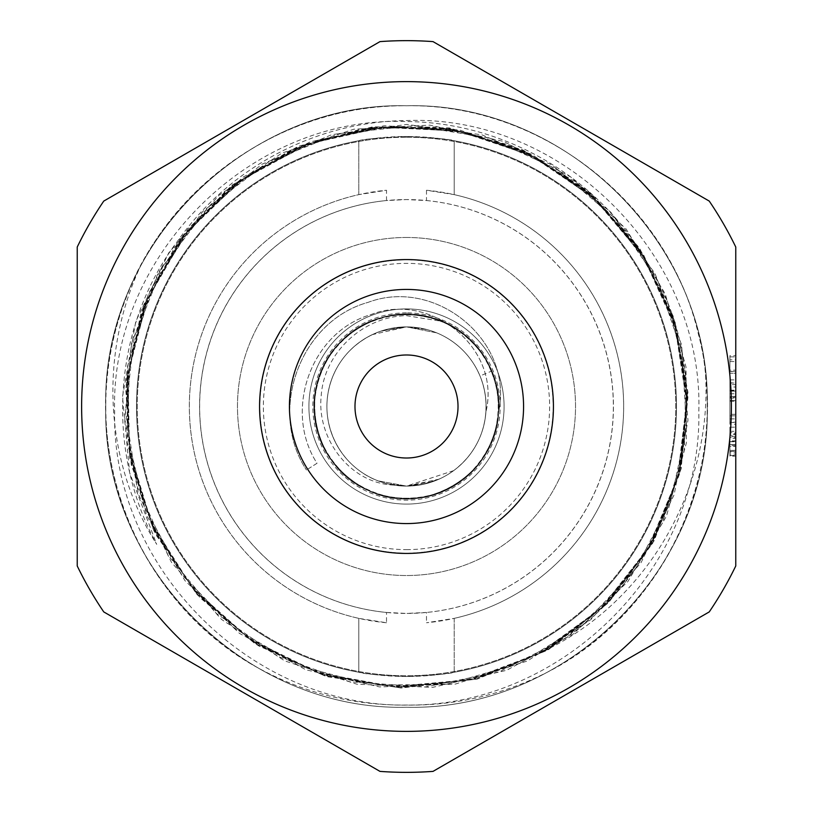 <?xml version="1.0" encoding="UTF-8"?>
<svg xmlns="http://www.w3.org/2000/svg" width="813" height="813" viewBox="0 0 813 813"><rect width="100%" height="100%" fill="white"/><g stroke="black" fill="none" stroke-linecap="round" stroke-linejoin="round"><path stroke-width="0.61" stroke-dasharray="4.07 3.05" d="M406.5 308.92A97.58 97.58 0 0 0 308.92 406.5A97.58 97.58 0 0 0 406.5 504.08A97.58 97.58 0 0 0 504.08 406.5A97.58 97.58 0 0 0 406.5 308.92A97.58 97.58 0 0 0 308.92 406.5A97.58 97.58 0 0 0 406.5 504.08A97.58 97.58 0 0 0 504.08 406.5A97.58 97.58 0 0 0 406.5 308.92A97.58 97.58 0 0 0 308.92 406.5A97.58 97.58 0 0 0 406.5 504.08A97.58 97.58 0 0 0 504.08 406.5A97.58 97.58 0 0 0 406.5 308.92M406.5 553.155A146.655 146.655 0 0 0 553.155 406.5A146.655 146.655 0 0 0 406.5 259.845A146.655 146.655 0 0 1 553.155 406.5A146.655 146.655 0 0 1 406.5 553.155A146.655 146.655 0 0 1 259.845 406.5A146.655 146.655 0 0 1 406.5 259.845A146.655 146.655 0 0 0 259.845 406.5A146.655 146.655 0 0 0 406.5 553.155A146.655 146.655 0 0 1 259.845 406.5A146.655 146.655 0 0 1 406.5 259.845M406.5 326.887A79.613 79.613 0 0 0 326.887 406.5A79.613 79.613 0 0 0 406.5 486.113L393.665 485.066C378.004 482.404 364.295 475.727 352.547 465.036C340.932 454.203 333.167 441.083 329.235 425.697C325.505 410.25 326.237 395.027 331.43 380.017C336.806 365.067 345.789 352.751 358.391 343.076C370.85 333.726 385.016 328.401 400.88 327.09L406.5 326.897L381.561 330.901C366.46 335.993 353.96 344.742 344.051 357.131C334.265 369.681 328.655 383.827 327.192 399.59C325.911 415.423 329.011 430.351 336.48 444.365C344.123 458.298 354.915 469.06 368.868 476.652C380.636 482.892 393.177 486.042 406.5 486.103C393.177 486.042 380.636 482.892 368.868 476.652C354.498 468.816 343.493 457.658 335.85 443.176C328.777 428.786 325.891 414.264 327.192 399.59C328.665 383.777 334.295 369.61 344.082 357.09C353.411 345.332 365.586 336.704 380.606 331.216L406.5 326.897L372.252 334.641C357.832 341.623 346.47 351.958 338.167 365.667C330.159 379.427 326.42 394.081 326.958 409.63C327.669 425.494 332.619 439.914 341.806 452.882C351.135 465.737 363.198 475.046 377.994 480.829L406.5 486.093L377.994 480.829C362.862 474.914 350.596 465.321 341.216 452.048C332.314 438.766 327.558 424.62 326.958 409.63C326.43 393.746 330.23 378.99 338.36 365.342C345.952 352.72 356.856 342.68 371.053 335.22C382.222 329.722 394.041 326.938 406.5 326.887L427.282 329.651L406.5 326.897L417.445 327.649L406.5 326.887C420.545 326.978 433.664 330.444 445.859 337.304C459.579 345.251 470.107 356.257 477.414 370.332L480.005 375.941C485.92 390.403 487.495 405.453 484.751 421.134C481.713 436.845 474.65 450.473 463.552 462.008C474.568 450.554 481.611 437.038 484.69 421.459C487.515 406.378 486.042 391.419 480.249 376.551C474.101 361.653 464.375 349.661 451.083 340.556C437.872 331.734 423.319 327.182 407.435 326.897C391.551 326.806 376.897 331.013 363.482 339.519C349.956 348.33 339.946 360.118 333.442 374.895C327.324 389.64 325.505 404.539 327.985 419.61C330.688 435.26 337.415 448.939 348.157 460.646C359.021 472.231 372.161 479.955 387.577 483.816L406.5 486.103L387.577 483.816C371.927 479.894 358.635 471.997 347.69 460.138C337.11 448.197 330.545 434.681 327.985 419.61C325.454 403.929 327.375 388.807 333.726 374.244C340.251 359.753 350.169 348.177 363.482 339.519C376.897 331.013 391.551 326.806 407.435 326.897C423.319 327.182 437.872 331.734 451.083 340.556C464.193 349.529 473.837 361.328 480.016 375.962L491.58 371.114C481.499 347.862 464.823 331.257 441.55 321.287L406.5 315.668C363.401 316.298 324.082 352.415 321.206 395.758C316.491 438.034 349.661 483.44 393.634 485.066L406.541 486.103L421.876 484.599L439.01 479.172L406.5 486.103L415.067 485.646C430.971 483.552 444.66 477.922 456.123 468.745C468.481 458.776 477.17 446.246 482.19 431.175C486.835 416.856 487.282 401.927 483.522 386.388C479.324 370.708 471.154 357.476 459.03 346.684C447.028 336.277 433.166 329.926 417.445 327.649C433.166 329.926 447.028 336.277 459.03 346.684C470.9 357.232 478.979 370.159 483.278 385.453C487.383 400.809 487.017 416.043 482.18 431.175C477.17 446.246 468.481 458.776 456.123 468.745C443.644 478.572 429.498 484.253 413.685 485.778L406.5 486.103A79.613 79.613 0 0 0 486.113 406.5A79.613 79.613 0 0 0 406.5 326.887M406.5 458.014A51.514 51.514 0 0 1 354.986 406.5A51.514 51.514 0 0 1 406.5 354.986A51.514 51.514 0 0 1 458.014 406.5A51.514 51.514 0 0 1 406.5 458.014M406.5 237.477A169.023 169.023 0 0 0 237.477 406.5A169.023 169.023 0 0 0 406.5 575.523A169.023 169.023 0 0 0 575.523 406.5A169.023 169.023 0 0 0 406.5 237.477A169.023 169.023 0 0 0 237.477 406.5A169.023 169.023 0 0 0 406.5 575.523A169.023 169.023 0 0 0 575.523 406.5A169.023 169.023 0 0 0 406.5 237.477M386.51 612.453L406.5 613.429A206.929 206.929 0 0 1 199.571 406.5A206.929 206.929 0 0 1 406.5 199.571L386.51 200.547L386.51 190.252L358.797 194.632L358.797 140.751C361.622 139.328 377.527 137.905 406.5 136.503A269.997 269.997 0 0 1 676.497 406.5A269.997 269.997 0 0 1 406.5 676.497A269.997 269.997 0 0 1 136.503 406.5A269.997 269.997 0 0 1 406.5 136.503C435.473 137.905 451.378 139.328 454.203 140.751A269.997 269.997 0 0 1 454.203 672.249C451.378 673.672 435.473 675.095 406.5 676.497C377.527 675.095 361.622 673.672 358.797 672.249A269.997 269.997 0 0 1 358.797 140.751L358.797 194.632A217.173 217.173 0 0 0 358.797 618.368L386.51 622.748L386.51 612.453A206.929 206.929 0 0 1 386.51 200.547M646.335 261.044C597.575 176.391 503.501 122.306 406.5 121.554C250.241 115.182 109.836 255.943 114.643 412.059C111.411 567.84 251.105 707.025 406.5 705.105C455.829 705.684 502.637 694.79 546.915 672.432C667.544 611.122 732.828 464.142 698.357 333.98C668.144 203.026 541.133 103.475 406.5 105.771C566.996 101.513 711.416 245.861 707.229 406.368C711.395 567.291 567.21 711.304 406.5 707.229C567.047 711.405 711.426 567.22 707.229 406.5C711.426 245.78 567.047 101.595 406.5 105.771C567.342 101.716 711.355 245.75 707.229 406.632C711.375 567.118 567.098 711.456 406.5 707.229C567.383 711.284 711.324 567.22 707.229 406.419C711.334 245.882 567.25 101.605 406.5 105.771C567.007 101.534 711.426 245.841 707.229 406.409C711.416 567.271 567.128 711.345 406.5 707.229C567.027 711.487 711.405 567.118 707.229 406.642C711.375 245.729 567.301 101.716 406.5 105.771C567.352 101.655 711.314 245.851 707.229 406.48C711.304 567.179 567.393 711.314 406.5 707.229C567.21 711.253 711.151 567.606 707.229 406.52C711.507 245.953 567.037 101.513 406.5 105.771C296.735 104.745 190.171 169.155 140.08 267.01C99.074 355.362 104.359 461.947 156.706 544.364C104.684 449.589 112.499 326.541 178.118 240.404C230.008 166.726 316.836 121.361 406.5 120.568C562.779 114.216 703.55 255.384 698.824 411.378C702.097 567.779 562.362 706.995 406.5 705.054C351.623 705.552 300.271 692.127 252.447 664.78C137.621 598.531 79.654 453.085 116.635 326.399C149.653 199.022 274.56 103.627 406.5 105.771C245.882 101.554 101.635 245.872 105.771 406.368C101.655 567.25 245.648 711.284 406.5 707.229C245.882 711.345 101.849 567.525 105.771 406.663C101.483 245.861 245.882 101.595 406.5 105.771C245.882 101.645 101.584 245.729 105.771 406.581C101.574 567.159 245.983 711.456 406.5 707.229C245.739 711.395 101.666 567.108 105.771 406.571C101.676 245.78 245.617 101.716 406.5 105.771C245.607 101.696 101.696 245.821 105.771 406.53C101.686 567.139 245.658 711.355 406.5 707.229C245.709 711.284 101.625 567.271 105.771 406.348C101.605 245.872 245.983 101.513 406.5 105.771C245.953 101.584 101.574 245.78 105.771 406.5C101.574 567.22 245.953 711.405 406.5 707.229C246.014 711.487 101.584 567.139 105.771 406.632C101.595 245.709 245.79 101.696 406.5 105.771C555.655 102.621 692.971 225.78 705.562 374.905C712.218 490.696 645.065 605.421 539.334 653.185C678.306 583.023 730.237 391.775 646.335 261.044L598.968 202.396L537.596 158.505L466.886 132.458L391.642 126.35L317.537 140.293L249.876 173.667L193.423 223.788L152.427 287.07L129.877 359.183L127.072 434.569L144.775 507.891L181.238 574.1L233.971 628.002L299.296 665.928L372.263 685.207L447.699 684.17L520.269 663.205L584.466 623.632L635.929 568.389L670.755 501.418L686.568 427.648L682.005 352.232L657.758 280.77L615.085 218.433L557.494 169.531L488.969 137.915L414.325 125.69L339.265 133.566L269.062 161.502L208.606 206.909L162.702 266.806L134.267 336.887L125.517 411.896L137.163 486.52L168.179 555.462L216.431 613.49L278.483 656.691L349.712 681.761L425.067 686.995L499.162 671.863L566.539 637.748L622.291 586.651L662.656 522.698L684.251 450.29L685.898 374.59L667.453 301.389L629.851 235.699L576.356 182.203L510.473 145.202L437.028 126.879L361.48 128.85L289.164 150.903L225.252 191.39L174.551 247.386L140.517 314.966L125.71 389.092L131.198 464.518L156.604 535.797L199.957 597.718L258.463 645.786L327.487 676.741L402.333 687.889L477.556 678.896L547.454 650.227L607.281 603.724L652.717 543.186L680.085 472.638L687.92 397.303L675.257 322.741L643.225 254.144L594.09 196.563L531.438 154.196L459.65 130.019L384.132 125.781L310.139 141.909L243.097 177.102L187.884 228.849L148.474 293.595L127.55 366.338L127.102 442.099L146.574 515.371L184.917 580.573L239.418 633.337L305.779 669.749L379.58 686.924L455.341 684.079L527.424 660.979L590.919 619.577L640.99 562.769L674.16 494.7L687.971 420.148L681.538 344.732L655.075 273.686L610.787 212.193L551.671 164.826L481.967 134.856L406.937 124.43L331.755 134.673L261.918 164.267L202.752 211.532L158.098 272.975L131.442 343.879L124.826 419.447L138.342 494.101L171.411 562.25L221.4 619.343L284.763 660.918L356.897 684.19L432.699 687.341L506.54 670.319L573.216 634.049L627.9 581.519L666.457 516.204L686.365 442.943L686.04 367.13L665.308 294.042L626.173 229.063L570.919 177.112L503.786 141.482L429.752 125.141L353.909 129.196L281.867 153.129L218.758 195.445L168.758 252.833L135.801 321.389L122.519 396.622L129.633 472.76L156.706 544.364M705.562 374.905A300.729 300.729 0 0 1 546.915 672.432M252.447 664.78A300.729 300.729 0 0 1 140.08 267.01M406.5 137.234A269.266 269.266 0 0 1 675.766 406.5A269.266 269.266 0 0 1 406.5 675.766A269.266 269.266 0 0 1 137.234 406.5A269.266 269.266 0 0 1 406.5 137.234A269.266 269.266 0 0 1 675.766 406.5A269.266 269.266 0 0 1 406.5 675.766A269.266 269.266 0 0 1 137.234 406.5A269.266 269.266 0 0 1 406.5 137.234M289.428 406.5A117.072 117.072 0 0 1 406.5 289.428A117.072 117.072 0 0 1 523.572 406.5A117.072 117.072 0 0 1 406.5 523.572A117.072 117.072 0 0 1 289.428 406.5M553.429 406.5A146.929 146.929 0 0 1 406.5 553.429A146.929 146.929 0 0 1 259.571 406.5A146.929 146.929 0 0 1 406.5 259.571A146.929 146.929 0 0 1 553.429 406.5M406.5 81.625A324.875 324.875 0 0 1 731.375 406.5A324.875 324.875 0 0 1 406.5 731.375A324.875 324.875 0 0 1 81.625 406.5A324.875 324.875 0 0 1 406.5 81.625M406.5 40.65A365.85 365.85 0 0 1 433.024 41.615L709.241 201.085A365.85 365.85 0 0 1 735.765 247.03L735.765 565.97A365.85 365.85 0 0 1 709.241 611.915L433.024 771.385A365.85 365.85 0 0 1 379.976 771.385L103.759 611.915A365.85 365.85 0 0 1 77.235 565.97L77.235 247.03A365.85 365.85 0 0 1 103.759 201.085L379.976 41.615A365.85 365.85 0 0 1 406.5 40.65M360.342 471.357C373.665 480.707 388.451 485.615 404.711 486.083C420.717 486.133 435.107 482.272 447.892 474.497C461.408 466.154 471.611 454.823 478.481 440.504C484.802 427.15 487.139 412.506 485.483 396.561C483.339 380.352 476.885 366.084 466.134 353.767C455.544 341.927 442.587 333.889 427.282 329.651C442.587 333.889 455.544 341.927 466.134 353.767C476.591 365.728 482.983 379.569 485.31 395.281C487.465 411.144 485.148 426.317 478.339 440.798C471.316 455.087 461.174 466.316 447.892 474.497C434.721 482.424 420.443 486.286 405.077 486.083C387.689 485.391 372.781 480.483 360.342 471.357C347.456 462.069 338.096 450.036 332.273 435.26C338.096 450.036 347.456 462.069 360.342 471.357M328.696 389.671C325.434 405.22 326.623 420.412 332.273 435.26C326.623 420.412 325.434 405.22 328.696 389.671C332.151 374.163 339.509 360.82 350.789 349.631C361.755 338.96 375.027 331.917 390.606 328.493L406.5 326.907L391.277 328.361C375.941 331.44 362.517 338.472 350.992 349.438C339.6 360.657 332.171 374.071 328.696 389.671M439.01 479.172C453.42 472.638 464.955 462.678 473.633 449.284C482.089 435.839 486.245 421.175 486.103 405.291C485.757 389.407 481.154 374.874 472.302 361.694C463.278 348.614 451.439 339.011 436.784 332.873L406.5 326.907L436.784 332.873C451.439 339.011 463.278 348.614 472.302 361.694C481.154 374.874 485.757 389.407 486.103 405.291C486.235 421.408 481.967 436.266 473.278 449.843C464.386 463.095 452.963 472.871 439.01 479.172A79.613 79.613 0 0 0 480.005 375.941M423.593 484.243C439.091 480.747 452.414 473.329 463.552 462.008C452.414 473.329 439.091 480.747 423.593 484.243L406.5 486.093L423.593 484.243M453.654 470.636L406.5 486.103L433.248 481.479C448.176 476.052 460.453 467.028 470.087 454.386C479.375 441.916 484.66 427.75 485.94 411.876C501.458 348.503 430.626 291.176 371.206 314.509C310.769 331.928 282.944 410.921 317.04 463.268L306.45 469.995L317.04 463.268C283.005 411.002 310.668 332.1 371.013 314.57C430.24 291.145 501.296 348.116 485.961 411.5C483.948 435.941 473.176 455.656 453.654 470.636M406.5 312.842A93.658 93.658 0 0 0 312.842 406.5A93.658 93.658 0 0 0 406.5 500.158A93.658 93.658 0 0 0 500.158 406.5A93.658 93.658 0 0 0 406.5 312.842M454.203 672.249L454.203 618.368A217.173 217.173 0 0 0 454.203 194.632L454.203 140.751L454.203 194.632L426.49 190.252A217.173 217.173 0 0 1 426.49 622.748L454.203 618.368L454.203 672.249M386.51 622.748A217.173 217.173 0 0 1 386.51 190.252M729.911 422.455L729.911 397.293L735.765 397.313L735.765 379.905L735.765 422.455L735.765 397.293L729.911 397.293L729.911 396.459L735.765 396.459L729.911 396.459L729.911 391.134L735.765 391.134L729.911 391.134L729.911 396.459L735.765 396.459L729.911 396.459L729.911 400.596L735.765 400.596L729.911 400.596L729.911 422.455L735.765 422.455M735.765 444.477L735.765 432.648L735.765 456.134L735.765 435.748L735.765 446.388L735.765 437.526L735.765 444.477L729.911 444.477L729.911 451.703L735.765 451.703M735.765 450.392L735.765 427.181L735.765 455.544L735.765 450.392L729.911 450.392L729.911 436.632L735.765 436.632M735.765 371.592L735.765 355.677L735.765 371.592L729.911 371.592L729.911 386.998L735.765 386.998L729.911 386.998L729.911 371.592L735.765 371.592M735.765 424.223L735.765 415.809L735.765 424.223L729.911 424.223L729.911 422.201L735.765 422.201M735.765 373.258L735.765 356.866L735.765 373.258L729.911 373.258L735.765 373.258M426.49 190.252L426.49 200.547L406.5 199.571A206.929 206.929 0 0 1 613.429 406.5A206.929 206.929 0 0 1 406.5 613.429L426.49 612.453L426.49 622.748M358.797 672.249L358.797 618.368L358.797 672.249M426.49 200.547A206.929 206.929 0 0 1 426.49 612.453M729.911 436.632L729.911 433.451L735.765 433.451M729.911 433.451L729.911 445.626L735.765 445.626M729.911 445.626L729.911 440.859L735.765 440.859M729.911 440.859L729.911 427.181L735.765 427.181M729.911 427.181L729.911 441.581L735.765 441.581M729.911 441.581L729.911 455.544L735.765 455.544M729.911 455.544L729.911 450.392M729.911 441.368L729.911 431.317L729.911 451.408L729.911 441.368L735.765 441.368L735.765 431.317L735.765 441.368M729.911 431.317L735.765 431.317M729.911 441.723L735.765 441.723M729.911 451.408L735.765 451.408M729.911 414.325L729.911 400.596L729.911 414.325L735.765 414.325L735.765 400.596L729.911 400.596L735.765 400.596M729.911 355.677L729.911 371.592L729.911 355.677L735.765 355.677M729.911 359.813L729.911 371.45L729.911 359.813L735.765 359.813L735.765 382.862L735.765 359.813M729.911 382.862L729.911 371.45L729.911 382.862L735.765 382.862M729.911 371.45L735.765 371.45L729.911 371.45M729.911 361.561L735.765 361.561M729.911 451.703L729.911 454.802L735.765 454.802M729.911 454.802L729.911 444.518L735.765 444.518M729.911 444.518L729.911 434.416L735.765 434.416M729.911 434.416L729.911 438.461L735.765 438.461M729.911 438.461L729.911 434.711L735.765 434.711M729.911 434.711L729.911 432.648L735.765 432.648M729.911 432.648L729.911 444.609L735.765 444.609M729.911 444.609L729.911 456.134L735.765 456.134M729.911 456.134L729.911 453.034L735.765 453.034M729.911 453.034L729.911 450.331L735.765 450.331M729.911 450.331L729.911 444.548L735.765 444.548M729.911 444.548L729.911 435.748L735.765 435.748M729.911 435.748L729.911 446.388L735.765 446.388L729.911 446.388L729.911 437.526L735.765 437.526M729.911 437.526L729.911 444.477M729.911 422.201L729.911 415.809L735.765 415.809L729.911 415.809L729.911 418.908L735.765 418.908L729.911 418.908L729.911 424.223M729.911 384.61L729.911 401.185L729.911 384.61L735.765 384.61M729.911 393.746L735.765 393.746M729.911 390.169L735.765 390.169M729.911 379.905L735.765 379.905M729.911 390.707L735.765 390.707M729.911 401.185L735.765 401.185M729.911 390.545L729.911 383.014L729.911 398.075L729.911 390.545L735.765 390.545L735.765 383.014L735.765 390.545M729.911 383.014L735.765 383.014M729.911 390.819L735.765 390.819M729.911 398.075L735.765 398.075M729.911 373.258L729.911 370.159L735.765 370.159L729.911 370.159L729.911 356.866L735.765 356.866L729.911 356.866L729.911 373.258M539.334 653.185L601.01 608.246L648.195 548.125L677.585 477.587L686.609 401.795L674.983 326.237L643.327 256.786L594.12 198.362L530.919 155.425L458.562 131.086L382.191 127.326L307.69 144.114L240.546 180.638L185.588 233.798L147.214 299.834L128.048 373.95L129.44 450.28L151.726 523.44L192.691 588.063L249.682 638.937L318.35 672.707L393.472 686.619L469.609 679.688L541.092 652.524L602.484 607.067L649.404 546.641L678.255 475.89L686.894 399.915L674.719 324.397L642.677 255.018L592.89 196.868L529.456 154.175L456.703 130.497L380.199 127.072L305.83 144.531L238.758 181.573L184.185 235.099L146.289 301.593L127.478 375.809L129.653 452.221L152.255 525.371L193.799 589.567L251.105 640.227L320.048 673.51L395.281 687.015L471.51 679.536L542.871 651.965L604.039 605.98L650.674 545.188L679.089 474.172L687.137 397.933L674.587 322.446L641.792 253.27L591.661 195.252L527.789 153.169L454.782 129.846L378.279 127.021L303.92 145.08L237.03 182.488L182.905 236.532L145.273 303.259L127.092 377.618L129.623 454.132L152.814 527.17L194.683 591.244L252.558 641.518L321.694 674.526L397.211 687.351L473.532 679.465L544.669 651.335L605.644 604.77L651.945 543.704L679.719 472.302L687.442 395.992L674.119 320.586L640.969 251.471L590.38 193.901L526.184 152.143L452.983 129.277L376.439 126.94L302.04 145.497L235.384 183.332L181.492 237.813L144.267 304.916L126.452 379.427L129.714 456.113L153.23 529.121L195.801 592.819L254.022 642.9L323.432 675.308L399.183 687.666L475.432 679.292L546.458 650.471L607.25 603.622L652.961 542.119L680.471 470.503L687.564 394.142L673.875 318.726L640.146 249.754L589.273 192.396L524.588 151.086L451.195 128.525L374.519 126.838L300.068 145.913L233.656 184.165L180.13 239.256L143.179 306.603L126.127 381.378L129.724 458.126L153.931 530.909L196.929 594.476L255.495 644.14L325.21 676.06L401.094 688.001L477.282 679.058L548.267 649.8L608.754 602.484L654.201 540.665L681.192 468.705L687.961 392.242L673.479 316.775L639.414 247.874L587.992 190.974L522.911 149.948L449.355 127.936L372.527 126.858L298.168 146.31L231.878 185.222L178.118 240.404M491.58 371.114C469.863 312.619 386.358 295.231 343.086 339.651C296.328 380.616 309.58 464.924 366.612 489.548C421.459 518.664 495.574 476.337 498.318 414.213C506.011 352.649 440.026 298.422 381.114 317.924C320.708 332.68 293.574 413.583 332.761 461.723C368.004 512.932 453.248 509.548 484.375 455.758C519.619 404.671 486.204 326.155 424.853 316.196C364.58 301.389 303.046 360.637 315.586 421.398C323.157 483.105 400.392 519.466 452.78 486.174C507.881 456.997 514.151 371.907 464.447 334.854C417.679 293.879 335.85 318.117 318.94 377.862C297.253 436.042 348.99 504.009 410.971 498.532C473.146 497.993 518.044 425.423 490.92 369.549C468.288 311.735 384.498 295.454 341.938 340.779C295.983 382.445 310.464 466.55 368.137 490.259C423.766 518.359 496.885 474.629 498.501 412.293C514.385 340.982 435.605 276.918 368.076 302.365C299.499 321.318 267.792 411.358 306.45 469.995C267.731 411.276 299.55 321.379 368.106 302.355C435.463 276.898 514.405 340.921 498.501 412.293C496.906 472.688 427.638 516.468 372.517 492.139C315.627 472.018 295.322 392.588 335.617 347.649C372.263 299.824 454.182 305.119 484.375 357.273C518.552 407.028 488.156 483.156 429.193 495.818C371.358 512.851 308.31 460.432 314.56 400.443C316.227 340.18 385.647 296.41 440.697 320.952C497.536 341.196 517.647 420.707 477.231 465.544C440.463 513.277 358.533 507.719 328.482 455.534C294.479 405.646 325.037 329.611 384.082 317.121C441.926 300.231 504.893 352.893 498.41 412.831C496.58 473.136 427.018 516.631 372.008 491.926C315.261 471.499 295.404 391.947 335.962 347.212C372.923 299.621 454.802 305.434 484.69 357.74C518.521 407.75 487.698 483.705 428.583 495.95C370.504 512.617 307.853 459.65 314.621 399.701C316.796 339.478 386.378 296.196 441.55 321.287M406.5 549.639A143.139 143.139 0 0 0 549.639 406.5A143.139 143.139 0 0 0 406.5 263.361A143.139 143.139 0 0 0 263.361 406.5A143.139 143.139 0 0 0 406.5 549.639"/><path stroke-width="1.22" d="M289.428 406.5A117.072 117.072 0 0 1 406.5 289.428A117.072 117.072 0 0 1 523.572 406.5A117.072 117.072 0 0 1 406.5 523.572A117.072 117.072 0 0 1 289.428 406.5M553.429 406.5A146.929 146.929 0 0 1 406.5 553.429A146.929 146.929 0 0 1 259.571 406.5A146.929 146.929 0 0 1 406.5 259.571A146.929 146.929 0 0 1 553.429 406.5M354.986 406.5A51.514 51.514 0 0 1 406.5 354.986A51.514 51.514 0 0 1 458.014 406.5A51.514 51.514 0 0 1 406.5 458.014A51.514 51.514 0 0 1 354.986 406.5M406.5 81.625A324.875 324.875 0 0 1 731.375 406.5A324.875 324.875 0 0 1 406.5 731.375A324.875 324.875 0 0 1 81.625 406.5A324.875 324.875 0 0 1 406.5 81.625M406.5 772.35A365.85 365.85 0 0 0 433.024 771.385L709.241 611.915A365.85 365.85 0 0 0 735.765 565.97L735.765 247.03A365.85 365.85 0 0 0 709.241 201.085L433.024 41.615A365.85 365.85 0 0 0 379.976 41.615L103.759 201.085A365.85 365.85 0 0 0 77.235 247.03L77.235 565.97A365.85 365.85 0 0 0 103.759 611.915L379.976 771.385A365.85 365.85 0 0 0 406.5 772.35M735.765 400.596L735.765 414.325"/></g></svg>
